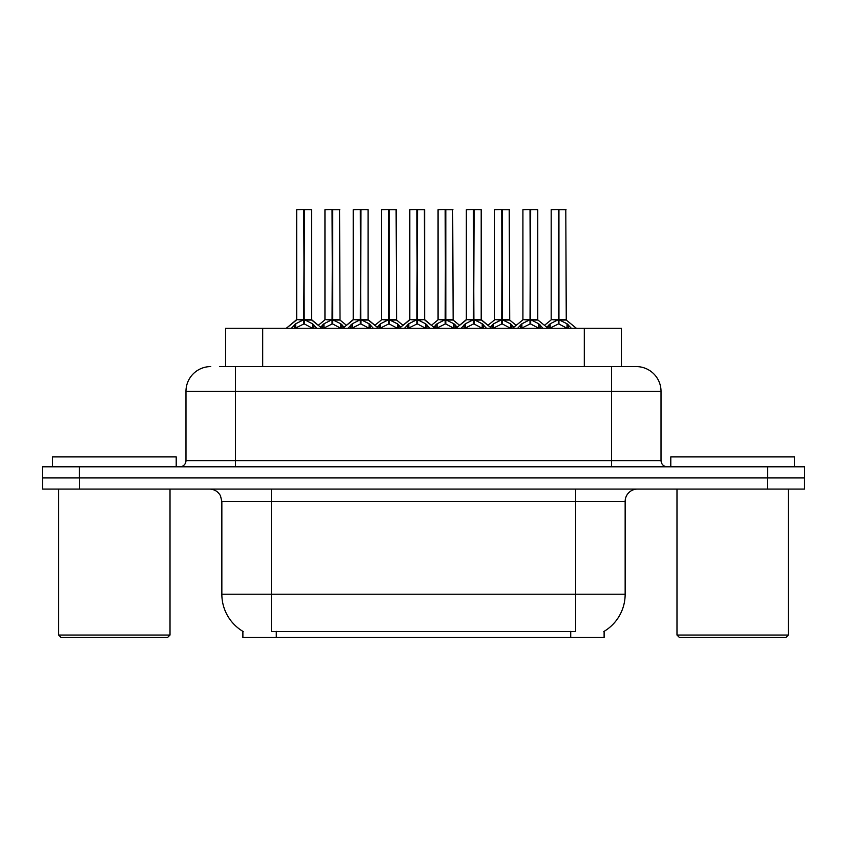 <?xml version="1.0" encoding="UTF-8"?>
<svg xmlns="http://www.w3.org/2000/svg" width="847" height="847" viewBox="0 0 847 847"><rect width="100%" height="100%" fill="white"/><g stroke="black" fill="none" stroke-linecap="round" stroke-linejoin="round"><path stroke-width="1.27" d="M219.511 366.592L235.466 366.592L219.511 366.592L225.588 366.592L225.588 328.244L621.412 328.244L621.412 366.592M604.112 631.354L604.112 637.516L242.888 637.516L242.888 631.354M243.248 631.576A43.303 43.303 0 0 1 221.85 594.223L271.336 594.223L271.336 631.576L575.664 631.576L575.664 594.223L625.15 594.223L625.15 501.435A12.366 12.366 0 0 1 637.516 489.068M221.85 594.223L221.85 501.435L220.464 495.739C218.039 491.472 214.386 489.248 209.484 489.068M603.752 631.576A43.303 43.303 0 0 0 625.15 594.223M79.586 489.068L804.523 489.068L804.523 477.93L42.477 477.93L42.477 489.068L79.586 489.068L79.586 477.93M210.723 366.592A24.743 24.743 0 0 0 185.98 391.335L185.98 460.609A6.183 6.183 0 0 1 179.786 466.803M636.277 366.592A24.743 24.743 0 0 1 661.02 391.335L235.466 391.335L235.466 366.592L635.906 366.592M661.02 391.335L661.02 460.609C661.391 464.368 663.455 466.432 667.214 466.803M79.459 466.803L42.35 466.803L42.35 477.93L79.459 477.93L79.459 466.803L767.541 466.803L767.541 477.93L804.65 477.93L804.65 466.803L767.541 466.803M517.665 328.244L521.9 323.776L530.01 319.69L530.01 323.999L530.444 209.484L537.76 209.728L537.76 319.584L530.656 319.69L538.766 323.776L543.012 328.244M530.021 209.484L522.917 209.728L530.021 209.484L522.917 209.728L522.917 319.584L530.01 319.69M530.656 319.69L530.656 323.999L530.444 319.584L537.983 320.071L531.471 320.071M530.233 209.484L530.233 319.584L530.646 209.484M530.01 209.728L530.444 319.584M527.861 209.484L532.805 209.484M529.195 320.071L522.917 319.584L530.338 319.584M538.766 323.776L538.766 328.244L530.656 323.999M530.01 323.999L523.097 327.418M546.834 327.238L550.179 323.776L558.289 319.69L558.289 323.999L558.724 209.484L565.796 209.484L551.439 209.484L558.512 209.484L558.512 319.584L567.045 323.776L571.291 328.244M558.3 209.484L551.196 209.728L551.196 319.584L558.289 319.69M558.935 319.69L558.935 323.999L558.724 319.584L566.04 319.584L558.935 319.594L558.925 209.484M559.751 320.071L566.262 320.071L565.796 209.484M558.289 209.728L558.724 319.584M558.512 209.484L556.14 209.484M567.024 328.255L558.935 323.999M558.289 323.999L551.376 327.418M530.656 209.728L537.506 209.484M167.547 637.516L61.153 637.516L58.676 635.049L170.014 635.049L167.547 637.516M58.676 489.068L58.676 635.049M170.014 489.068L170.014 635.049M176.208 466.803L176.208 456.904L52.493 456.904L52.493 466.803M785.847 637.516L679.453 637.516L676.986 635.049L788.324 635.049L785.847 637.516M676.986 489.068L676.986 635.049M788.324 489.068L788.324 635.049M794.507 466.803L794.507 456.904L670.792 456.904L670.792 466.803M461.107 328.244L465.342 323.776L473.452 319.69L473.452 323.999L473.886 209.484L481.202 209.728L481.202 319.584L474.098 319.69L482.208 323.776L486.453 328.244M473.462 209.484L466.358 209.728L473.462 209.484L466.358 209.728L466.358 319.584L473.452 319.69M474.098 319.69L474.098 323.999L473.886 319.584L481.424 320.071L474.913 320.071M473.664 209.484L473.664 319.584L474.087 209.484M473.452 209.728L473.886 319.584M471.303 209.484L476.247 209.484M472.637 320.071L466.358 319.584L473.78 319.584M482.208 323.776L482.208 328.244L474.098 323.999M473.452 323.999L466.538 327.418M404.538 328.244L408.783 323.776L416.893 319.69L416.893 323.999L417.327 209.484L424.633 209.728L424.633 319.584L417.539 319.69L425.649 323.776L429.884 328.244M416.904 209.484L409.789 209.728L416.904 209.484L409.789 209.728L409.789 319.584L416.893 319.69M417.539 319.69L417.539 323.999L417.327 319.584L424.633 319.584L424.389 209.484M417.105 209.484L417.105 319.584L417.529 209.484M416.893 209.728L417.327 319.584M414.744 209.484L419.689 209.484M409.789 209.728L409.789 319.584L417.211 319.584M425.628 328.255L417.539 323.999M416.893 323.999L409.98 327.418M347.979 328.244L352.225 323.776L360.335 319.69L360.335 323.999L360.758 209.484L368.074 209.728L368.074 319.584L360.981 319.69L369.091 323.776L373.326 328.244M360.346 209.484L353.231 209.728L360.346 209.484L353.231 209.728L353.231 319.584L360.335 319.69M360.981 319.69L360.981 323.999L360.758 319.584L368.307 320.071L361.796 320.071M360.547 209.484L360.547 319.584L360.97 209.484M360.335 209.728L360.758 319.584M358.186 209.484L363.13 209.484M359.52 320.071L353.241 319.584L360.653 319.584M369.091 323.776L369.091 328.244L360.981 323.999M360.335 323.999L353.421 327.418M291.421 328.244L295.667 323.776L303.777 319.69L303.766 323.999L304.2 209.484L311.516 209.728L311.516 319.584L304.422 319.69L312.522 323.776L316.767 328.244M303.787 209.484L296.672 209.728L303.787 209.484L296.672 209.728L296.672 319.584L303.777 319.69M304.422 319.69L304.422 323.999L304.2 319.584L311.738 320.071L305.238 320.071M303.988 209.484L303.988 319.584L304.412 209.484M303.777 209.728L304.2 319.584M301.617 209.484L306.572 209.484M302.961 320.071L296.672 319.584L304.094 319.584M312.511 328.255L304.422 323.999M303.766 323.999L296.863 327.418M474.098 209.728L480.948 209.484M360.981 209.728L367.831 209.484M304.422 209.728L311.273 209.484M490.265 327.238L493.621 323.776L501.731 319.69L501.731 323.999L502.165 209.484L494.881 209.484L501.943 209.484L501.943 319.584L510.487 323.776L513.843 327.238M501.742 209.484L494.637 209.728L494.637 319.584L501.731 319.69M502.377 319.69L502.377 323.999L502.165 319.584L509.481 319.584L502.377 319.594L502.366 209.484M503.192 320.071L509.703 320.071L509.227 209.484M501.731 209.728L502.165 319.584M501.943 209.484L499.582 209.484M510.487 323.776L510.487 328.244L502.377 323.999M501.731 323.999L494.817 327.418M433.706 327.238L437.063 323.776L445.173 319.69L445.173 323.999L445.607 209.484L438.323 209.484L445.384 209.484L445.384 319.584L453.928 323.776L457.285 327.238M445.183 209.484L438.068 209.728L438.068 319.584L445.173 319.69M445.818 319.69L445.818 323.999L445.607 319.584L452.923 319.584L445.818 319.594L445.808 209.484M446.634 320.071L453.145 320.071L452.669 209.484M445.173 209.728L445.607 319.584M445.384 209.484L443.023 209.484M453.907 328.255L445.818 323.999M445.173 323.999L438.259 327.418M377.148 327.238L380.504 323.776L388.614 319.69L388.614 323.999L389.048 209.484L381.764 209.484L388.826 209.484L388.826 319.584L397.37 323.776L400.726 327.238M388.625 209.484L381.51 209.728L381.51 319.584L388.614 319.69M389.26 319.69L389.26 323.999L389.048 319.584L396.354 319.584L389.26 319.594L389.249 209.484M390.075 320.071L396.587 320.071L396.11 209.484M388.614 209.728L389.048 319.584M388.826 209.484L386.465 209.484M397.37 323.776L397.37 328.244L389.26 323.999M388.614 323.999L381.701 327.418M320.59 327.238L323.946 323.776L332.056 319.69L332.056 323.999L332.479 209.484L325.195 209.484L332.268 209.484L332.268 319.584L340.812 323.776L344.157 327.238M332.066 209.484L324.952 209.728L324.952 319.584L332.056 319.69M332.702 319.69L332.702 323.999L332.479 319.584L339.795 319.584L332.702 319.594L332.691 209.484M333.517 320.071L340.028 320.071L339.552 209.484M332.056 209.728L332.479 319.584M332.268 209.484L329.896 209.484M340.812 323.776L340.812 328.244L332.702 323.999M332.056 323.999L325.142 327.418M570.719 637.516L570.719 631.354M276.281 637.516L276.281 631.354M262.697 366.592L262.697 328.244M584.303 366.592L584.303 328.244M575.664 489.068L575.664 501.435L221.85 501.435M625.15 501.435L575.664 501.435L575.664 594.223L271.336 594.223L271.336 489.068M767.414 489.068L767.414 477.93M235.466 466.803L235.466 391.335L185.98 391.335M185.98 460.609L661.02 460.609M611.534 366.592L611.534 466.803M540.068 324.909L540.068 328.244M521.9 323.776L521.9 328.244M520.609 324.909L520.609 328.244M557.474 320.071L551.196 319.584L558.289 319.594M566.04 209.728L558.935 209.728M567.045 323.776L567.045 328.244M568.348 324.909L568.348 328.244M550.179 323.776L550.179 328.244M548.888 324.909L548.888 328.244M483.51 324.909L483.51 328.244M465.342 323.776L465.342 328.244M464.04 324.909L464.04 328.244M416.078 320.071L409.8 319.584L399.477 328.244M434.956 328.244L424.633 319.584L418.354 320.071M424.633 209.728L417.539 209.728M425.649 323.776L425.649 328.244M426.952 324.909L426.952 328.244M408.783 323.776L408.783 328.244M407.481 324.909L407.481 328.244M370.383 324.909L370.383 328.244M352.225 323.776L352.225 328.244M350.923 324.909L350.923 328.244M312.522 323.776L312.522 328.244M313.824 324.909L313.824 328.244M295.667 323.776L295.667 328.244M294.364 324.909L294.364 328.244M500.916 320.071L494.637 319.584L501.731 319.594M509.481 209.728L502.377 209.728M511.789 324.909L511.789 328.244M493.621 323.776L493.621 328.244M492.329 324.909L492.329 328.244M444.357 320.071L438.079 319.584L445.173 319.594M452.923 209.728L445.818 209.728M453.928 323.776L453.928 328.244M455.231 324.909L455.231 328.244M437.063 323.776L437.063 328.244M435.76 324.909L435.76 328.244M387.799 320.071L381.521 319.584L388.614 319.594M396.354 209.728L389.26 209.728M398.662 324.909L398.662 328.244M380.504 323.776L380.504 328.244M379.202 324.909L379.202 328.244M331.241 320.071L324.952 319.584L332.056 319.594M339.795 209.728L332.702 209.728M342.103 324.909L342.103 328.244M323.946 323.776L323.946 328.244M322.643 324.909L322.643 328.244M509.703 320.071L516.194 325.333L522.684 320.071L512.594 328.244M550.963 320.071L544.473 325.333L537.983 320.071L548.073 328.244M566.262 320.071L576.352 328.244M466.358 319.584L456.035 328.244M481.191 319.584L491.514 328.244M353.241 319.584L342.919 328.244M368.074 319.584L378.397 328.244M296.672 319.584L286.36 328.244L296.45 320.071M311.516 319.584L321.828 328.244M466.125 320.071L459.635 325.333L453.145 320.071M481.424 320.071L487.914 325.333L494.404 320.071M409.567 320.071L403.077 325.333L396.587 320.071M424.866 320.071L431.356 325.333L437.846 320.071M353.008 320.071L346.518 325.333L340.028 320.071M368.307 320.071L374.798 325.333L381.288 320.071M311.738 320.071L318.239 325.333L324.729 320.071"/></g></svg>
